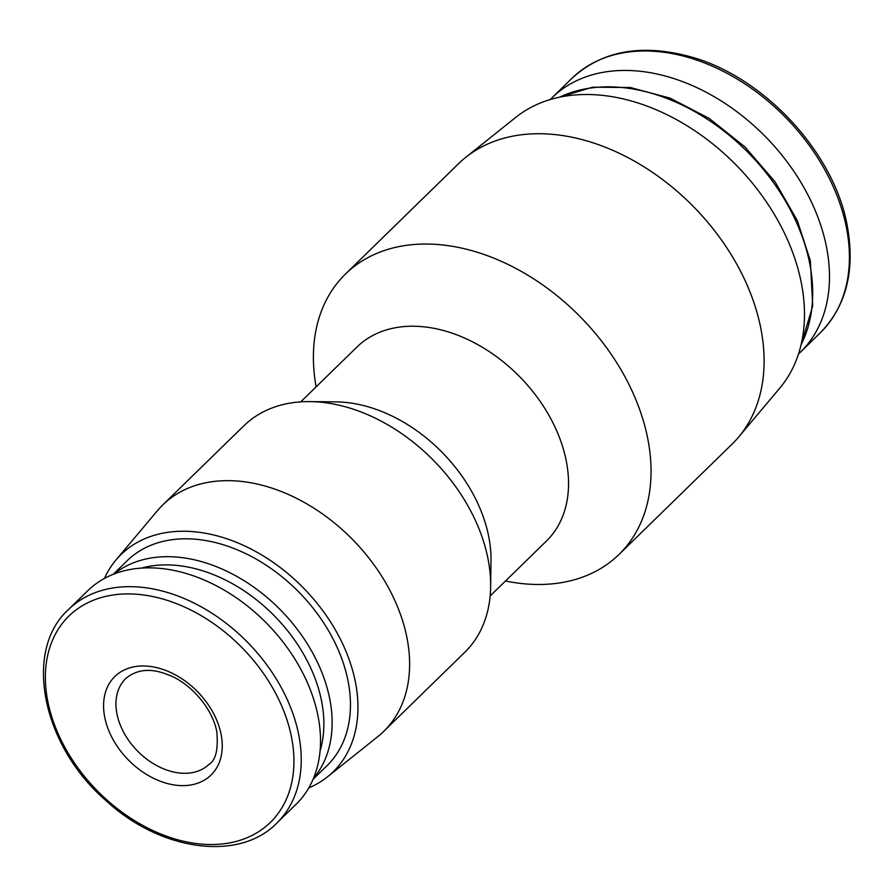 <?xml version="1.0" encoding="UTF-8"?>
<svg xmlns="http://www.w3.org/2000/svg" width="895" height="895" viewBox="0 0 895 895"><rect width="100%" height="100%" fill="white"/><g stroke="black" fill="none" stroke-linecap="round" stroke-linejoin="round"><path stroke-width="1.34" d="M798.497 354.006A177.792 125.49 -134.3 0 0 800.41 352.194A177.792 125.49 -134.3 0 0 826.353 246.304A177.792 125.49 -134.3 0 0 708.46 93.483A177.792 125.49 -134.3 0 0 552.092 97.689A177.792 125.49 -134.3 0 0 550.235 99.558M505.507 580.989A195.871 138.255 -134.3 0 0 619.004 554.452L732.065 444.144A195.871 138.255 -134.3 0 0 738.621 437.073L779.825 388.061A189.55 133.791 -134.3 0 0 801.137 281.992A189.55 133.791 -134.3 0 0 680.994 122.167A189.55 133.791 -134.3 0 0 515.733 117.379L465.713 157.375A195.871 138.255 -134.3 0 0 458.486 163.751L345.436 274.06A195.871 138.255 -134.3 0 0 316.114 386.875M738.621 437.073A195.871 138.255 -134.3 0 0 760.649 327.481A195.871 138.255 -134.3 0 0 636.49 162.319A195.871 138.255 -134.3 0 0 465.713 157.375M619.004 554.452A195.871 138.255 -134.3 0 0 647.588 437.778A195.871 138.255 -134.3 0 0 517.713 269.417A195.871 138.255 -134.3 0 0 345.436 274.06M490.147 595.969L546.364 541.128A135.604 95.72 -134.3 0 0 566.155 460.354A135.604 95.72 -134.3 0 0 476.241 343.792A135.604 95.72 -134.3 0 0 356.971 347.014L300.754 401.855M308.775 787.902A151.837 107.176 -134.3 0 0 327.514 776.815L377.914 736.518A158.202 111.674 -134.3 0 0 383.742 731.36L464.762 652.31A158.202 111.674 -134.3 0 0 490.639 586.829L490.997 560.639A135.604 95.72 -134.3 0 0 488.614 536.004A135.604 95.72 -134.3 0 0 336.095 401.877L309.905 401.598A158.202 111.674 -134.3 0 0 243.809 425.852L162.789 504.903A158.202 111.674 -134.3 0 0 157.486 510.609L115.97 559.99A151.837 107.176 -134.3 0 0 104.424 578.45M490.639 586.829A158.202 111.674 -134.3 0 0 487.853 558.088A158.202 111.674 -134.3 0 0 309.905 401.598M383.742 731.36A158.202 111.674 -134.3 0 0 406.833 637.139A158.202 111.674 -134.3 0 0 301.928 501.144A158.202 111.674 -134.3 0 0 162.789 504.903M327.514 776.815A151.837 107.176 -134.3 0 0 355.281 681.431A151.837 107.176 -134.3 0 0 250.119 548.568A151.837 107.176 -134.3 0 0 115.97 559.99M313.116 779.232L327.044 765.639A143.133 101.034 -134.3 0 0 347.931 680.379A143.133 101.034 -134.3 0 0 253.016 557.35A143.133 101.034 -134.3 0 0 127.135 560.74L113.195 574.333M276.835 823.053L296.122 804.236A149.163 105.286 -134.3 0 0 317.882 715.385A149.163 105.286 -134.3 0 0 218.973 587.176A149.163 105.286 -134.3 0 0 87.777 590.711L68.501 609.529C23.08 650.419 41.796 745.143 105.722 800.365C160.485 851.302 239.345 861.93 276.835 823.053A149.163 105.286 -134.3 0 0 298.606 734.202A149.163 105.286 -134.3 0 0 199.697 605.993A149.163 105.286 -134.3 0 0 68.501 609.529M221.043 734.068A68.837 48.587 -134.3 0 0 123.51 670.344A68.837 48.587 -134.3 0 0 144.207 772.978A68.837 48.587 -134.3 0 0 221.043 734.068M846.278 226.849A177.792 125.49 -134.3 0 0 728.385 74.028A177.792 125.49 -134.3 0 0 572.017 78.245C602.458 50.388 642.442 43.363 691.958 57.168C764.419 77.541 833.838 152.586 847.106 224.936C855.452 269.932 846.525 305.866 820.335 332.75A177.792 125.49 -134.3 0 0 846.278 226.849M801.092 344.709A177.792 125.49 -134.3 0 0 809.55 262.694A177.792 125.49 -134.3 0 0 559.599 97.186M313.451 778.426A143.133 101.034 -134.3 0 0 329.606 698.268A143.133 101.034 -134.3 0 0 238.82 577.543A143.133 101.034 -134.3 0 0 114.012 574.019M320.063 750.95A137.103 96.783 -134.3 0 0 321.462 700.528A137.103 96.783 -134.3 0 0 141.634 568.079M291.39 736.54A144.184 101.773 -134.3 0 0 87.117 603.085A144.184 101.773 -134.3 0 0 130.457 818.041A144.184 101.773 -134.3 0 0 291.39 736.54M125.748 678.522A59.797 42.21 -134.3 0 0 137.293 750.804A59.797 42.21 -134.3 0 0 209.262 764.129C215.852 760.179 218.358 749.272 216.769 731.383C211.41 704.991 187.077 681.24 167.88 674.718C150.987 667.894 136.935 669.169 125.748 678.522M572.017 78.245L552.092 97.689M820.335 332.75L800.41 352.194M558.983 97.32L592.434 87.207L630.315 87.509L670.12 98.159L709.209 118.431L744.976 146.948L775.025 181.774L797.322 220.584L810.367 260.781L812.716 305.967L800.947 345.313"/></g></svg>
